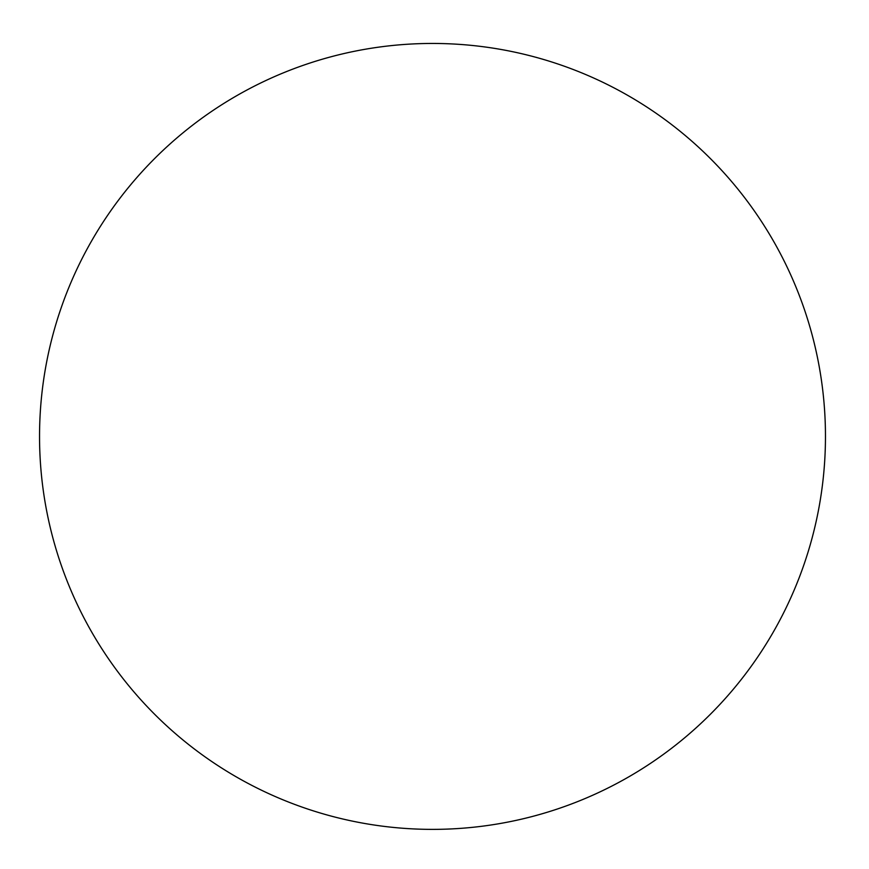 <?xml version="1.0" encoding="UTF-8"?>
<svg xmlns="http://www.w3.org/2000/svg" width="869" height="869" viewBox="0 0 869 869"><rect width="100%" height="100%" fill="white"/><g stroke="black" fill="none" stroke-linecap="round" stroke-linejoin="round"><path stroke-width="1.3" d="M825.463 436.412A392.962 392.962 0 0 0 432.501 43.45A392.962 392.962 0 0 0 39.539 436.412A392.962 392.962 0 0 0 432.501 829.374A392.962 392.962 0 0 0 825.463 436.412"/></g></svg>
